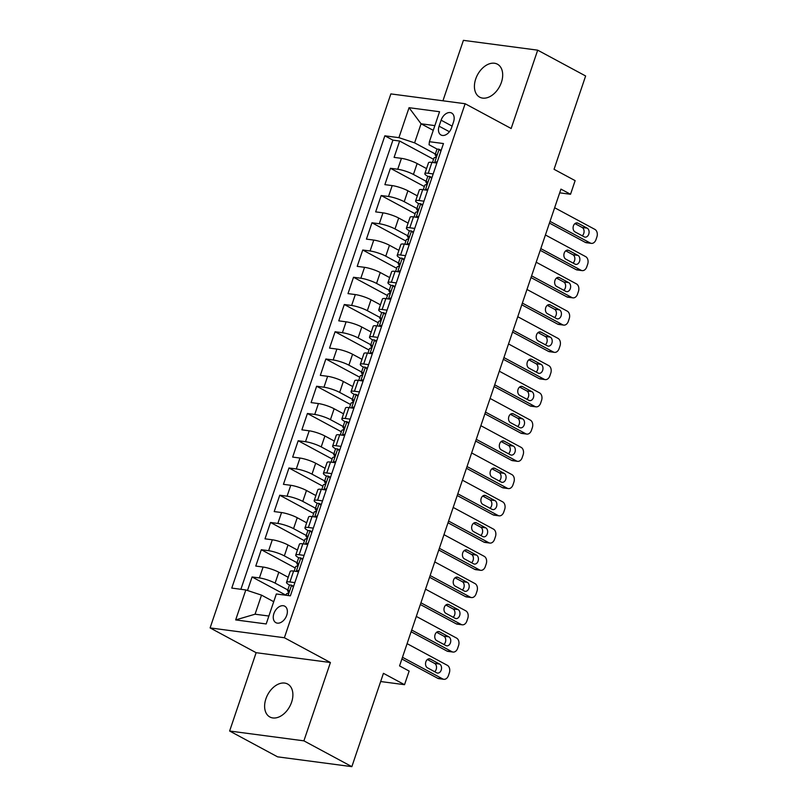 <?xml version="1.0" encoding="UTF-8"?>
<svg xmlns="http://www.w3.org/2000/svg" width="807" height="807" viewBox="0 0 807 807"><rect width="100%" height="100%" fill="white"/><g stroke="black" fill="none" stroke-linecap="round" stroke-linejoin="round"><path stroke-width="1.21" d="M291.599 702.211A18.722 12.498 -61.7 0 0 287.625 684.023A18.722 12.498 -61.7 0 0 265.907 698.812A18.722 12.498 -61.7 0 0 269.881 716.999A18.722 12.498 -61.7 0 0 291.599 702.211M501.399 82.375A18.722 12.498 -61.7 0 0 497.425 64.187A18.722 12.498 -61.7 0 0 475.706 78.985A18.722 12.498 -61.7 0 0 479.681 97.163A18.722 12.498 -61.7 0 0 501.399 82.375M286.737 615.277A9.361 6.254 -61.7 0 0 284.75 606.188A9.361 6.254 -61.7 0 0 273.896 613.582A9.361 6.254 -61.7 0 0 275.883 622.671A9.361 6.254 -61.7 0 0 286.737 615.277M229.622 731.021L277.568 756.835L351.852 766.65L303.896 740.846L330.416 662.517L284.377 637.742L210.102 627.917L256.132 652.692L229.622 731.021L303.896 740.846M284.377 637.742L465.135 103.73L390.86 93.905L210.102 627.917M465.135 103.73L511.164 128.505L537.684 50.165L463.4 40.35L442.942 100.794M537.684 50.165L585.63 75.979L554.046 169.288L575.139 180.647L570.529 194.265L560.946 189.11L399.556 665.906L409.149 671.071L404.529 684.689L383.436 673.331L351.852 766.65M426.55 168.613L417.128 163.539A11.701 2.139 -161.3 0 0 401.432 158.354L394.098 157.385L399.636 141.033L433.561 159.292M426.126 181.262L413.436 174.443A11.701 2.139 -161.3 0 0 397.74 169.248L390.417 168.28L424.341 186.538M390.417 168.28L384.878 184.632L392.202 185.6A11.701 2.139 -161.3 0 1 407.908 190.785L417.33 195.859M408.1 223.105L398.688 218.031A11.701 2.139 -161.3 0 0 382.982 212.846L375.659 211.878L381.186 195.526L415.121 213.784M398.88 250.352L389.468 245.278A11.701 2.139 -161.3 0 0 373.762 240.083L366.439 239.114L371.966 222.772L405.901 241.031M389.66 277.588L380.238 272.524A11.701 2.139 -161.3 0 0 364.542 267.329L357.208 266.36L362.747 250.019L396.671 268.277M380.44 304.834L371.018 299.77A11.701 2.139 -161.3 0 0 355.322 294.575L347.988 293.607L353.527 277.265L387.451 295.523M371.22 332.08L361.798 327.017A11.701 2.139 -161.3 0 0 346.092 321.822L338.769 320.853L344.296 304.511L378.231 322.77M361.99 359.327L352.578 354.263A11.701 2.139 -161.3 0 0 336.872 349.068L329.549 348.099L335.076 331.758L369.011 350.016M352.77 386.573L343.348 381.509A11.701 2.139 -161.3 0 0 327.652 376.314L320.329 375.346L325.857 358.994L359.791 377.262M343.55 413.82L334.128 408.756A11.701 2.139 -161.3 0 0 318.432 403.561L311.099 402.592L316.637 386.24L350.561 404.509M334.33 441.066L324.908 435.992A11.701 2.139 -161.3 0 0 309.202 430.807L301.879 429.838L307.417 413.487L341.341 431.755M325.11 468.312L315.688 463.238A11.701 2.139 -161.3 0 0 299.982 458.053L292.659 457.085L298.187 440.733L332.121 458.991M315.88 495.559L306.468 490.485A11.701 2.139 -161.3 0 0 290.762 485.3L283.439 484.331L288.967 467.979L322.901 486.238M306.66 522.805L297.238 517.731A11.701 2.139 -161.3 0 0 281.542 512.546L274.209 511.577L279.747 495.226L313.671 513.484M297.44 550.051L288.018 544.977A11.701 2.139 -161.3 0 0 272.322 539.792L264.989 538.824L270.527 522.472L304.451 540.73M288.22 577.298L278.798 572.224A11.701 2.139 -161.3 0 0 263.092 567.039L255.769 566.07L261.307 549.718L295.231 567.977M294.858 582.614L289.925 581.968A11.701 2.139 18.7 0 0 286.505 582.341A11.701 2.139 18.7 0 0 289.562 585.035L289.763 585.136M304.078 555.377L299.145 554.722A11.701 2.139 18.7 0 0 295.735 555.095A11.701 2.139 18.7 0 0 298.782 557.788L298.983 557.889M313.298 528.131L308.365 527.475A11.701 2.139 18.7 0 0 304.955 527.849A11.701 2.139 18.7 0 0 308.012 530.542L308.203 530.643M322.528 500.885L317.585 500.229A11.701 2.139 18.7 0 0 314.175 500.602A11.701 2.139 18.7 0 0 317.232 503.296L317.423 503.407M331.748 473.638L326.805 472.983A11.701 2.139 18.7 0 0 323.395 473.356A11.701 2.139 18.7 0 0 326.452 476.049L326.643 476.16M340.968 446.392L336.035 445.736A11.701 2.139 18.7 0 0 332.615 446.12A11.701 2.139 18.7 0 0 335.672 448.803L335.873 448.914M350.188 419.146L345.255 418.49A11.701 2.139 18.7 0 0 341.845 418.873A11.701 2.139 18.7 0 0 344.892 421.557L345.093 421.668M359.418 391.899L354.475 391.244A11.701 2.139 18.7 0 0 351.065 391.627A11.701 2.139 18.7 0 0 354.122 394.31L354.313 394.421M368.638 364.653L363.695 363.997A11.701 2.139 18.7 0 0 360.285 364.381A11.701 2.139 18.7 0 0 363.342 367.064L363.533 367.175M377.858 337.407L372.925 336.751A11.701 2.139 18.7 0 0 369.505 337.134A11.701 2.139 18.7 0 0 372.562 339.828L372.753 339.929M387.078 310.16L382.145 309.515A11.701 2.139 18.7 0 0 378.725 309.888A11.701 2.139 18.7 0 0 381.782 312.581L381.983 312.682M396.298 282.914L391.365 282.268A11.701 2.139 18.7 0 0 387.955 282.642A11.701 2.139 18.7 0 0 391.002 285.335L391.203 285.436M405.528 255.668L400.585 255.022A11.701 2.139 18.7 0 0 397.175 255.395A11.701 2.139 18.7 0 0 400.232 258.089L400.423 258.19M414.748 228.421L409.805 227.776A11.701 2.139 18.7 0 0 406.395 228.149A11.701 2.139 18.7 0 0 409.452 230.842L409.643 230.943M423.968 201.185L419.035 200.529A11.701 2.139 18.7 0 0 415.615 200.903A11.701 2.139 18.7 0 0 418.672 203.596L418.863 203.697M441.106 120.193L439.079 126.185A9.069 6.053 -61.7 0 0 441.005 134.991A9.069 6.053 -61.7 0 0 451.527 127.829L453.554 121.837A9.069 6.053 -61.7 0 0 451.627 113.03A9.069 6.053 -61.7 0 0 441.106 120.193L452.102 126.114M433.258 130.351L421.062 123.784L414.606 142.859L398.91 137.664L384.848 135.808L231.77 588.091L245.822 589.947L235.674 619.917L266.189 623.952L276.337 593.982L290.389 595.838L443.467 143.555L429.415 141.699L429.062 144.766L437.313 149.214M398.91 137.664L409.048 107.694L439.563 111.729L429.415 141.699M287.796 589.947L275.106 583.118L278.798 572.224M297.016 562.701L284.336 555.882L288.018 544.977M306.236 535.455L293.556 528.635L297.238 517.731M315.456 508.208L302.776 501.389L306.468 490.485M324.686 480.972L311.996 474.143L315.688 463.238M333.906 453.726L321.216 446.896L324.908 435.992M343.126 426.479L330.446 419.65L334.128 408.756M352.346 399.233L339.666 392.404L343.348 381.509M361.576 371.987L348.886 365.157L352.578 354.263M370.796 344.74L358.106 337.911L361.798 327.017M380.016 317.494L367.326 310.665L371.018 299.77M389.236 290.248L376.556 283.418L380.238 272.524M398.456 263.001L385.776 256.172L389.468 245.278M407.686 235.755L394.996 228.926L398.688 218.031M416.906 208.509L404.216 201.689L407.908 190.785M433.188 173.939L428.255 173.283A11.701 2.139 -161.3 0 0 424.835 173.656A11.701 2.139 -161.3 0 0 427.892 176.35L428.093 176.451M399.636 141.033L392.908 140.146L240.879 589.292M275.106 583.118A11.701 2.139 18.7 0 0 259.41 577.933L252.077 576.965L247.497 590.502M261.307 549.718L268.63 550.687A11.701 2.139 18.7 0 1 284.336 555.882M270.527 522.472L277.85 523.44A11.701 2.139 18.7 0 1 293.556 528.635M279.747 495.226L287.07 496.194A11.701 2.139 18.7 0 1 302.776 501.389M288.967 467.979L296.3 468.948A11.701 2.139 18.7 0 1 311.996 474.143M298.187 440.733L305.52 441.701A11.701 2.139 18.7 0 1 321.216 446.896M307.417 413.487L314.74 414.455A11.701 2.139 18.7 0 1 330.446 419.65M316.637 386.24L323.96 387.209A11.701 2.139 18.7 0 1 339.666 392.404M325.857 358.994L333.18 359.972A11.701 2.139 18.7 0 1 348.886 365.157M335.076 331.758L342.41 332.726A11.701 2.139 18.7 0 1 358.106 337.911M344.296 304.511L351.63 305.48A11.701 2.139 18.7 0 1 367.326 310.665M353.527 277.265L360.85 278.233A11.701 2.139 18.7 0 1 376.556 283.418M362.747 250.019L370.07 250.987A11.701 2.139 18.7 0 1 385.776 256.172M371.966 222.772L379.29 223.741A11.701 2.139 18.7 0 1 394.996 228.926M381.186 195.526L388.52 196.494A11.701 2.139 18.7 0 1 404.216 201.689M436.88 163.034L431.937 162.389A11.701 2.139 -161.3 0 0 428.527 162.762L424.835 173.656M427.66 190.281L422.717 189.625A11.701 2.139 -161.3 0 0 419.307 190.008L415.615 200.903M418.43 217.527L413.497 216.871A11.701 2.139 -161.3 0 0 410.087 217.254L406.395 228.149M409.21 244.773L404.277 244.118A11.701 2.139 -161.3 0 0 400.867 244.501L397.175 255.395M399.99 272.02L395.057 271.364A11.701 2.139 -161.3 0 0 391.637 271.747L387.955 282.642M390.77 299.266L385.827 298.61A11.701 2.139 -161.3 0 0 382.417 298.993L378.725 309.888M381.55 326.512L376.607 325.857A11.701 2.139 -161.3 0 0 373.197 326.23L369.505 337.134M372.32 353.759L367.387 353.103A11.701 2.139 -161.3 0 0 363.977 353.476L360.285 364.381M363.1 381.005L358.167 380.349A11.701 2.139 -161.3 0 0 354.747 380.722L351.065 391.627M353.88 408.251L348.947 407.596A11.701 2.139 -161.3 0 0 345.527 407.969L341.845 418.873M344.66 435.487L339.717 434.842A11.701 2.139 -161.3 0 0 336.307 435.215L332.615 446.12M335.44 462.734L330.497 462.088A11.701 2.139 -161.3 0 0 327.087 462.461L323.395 473.356M326.21 489.98L321.277 489.335A11.701 2.139 -161.3 0 0 317.867 489.708L314.175 500.602M316.99 517.226L312.057 516.581A11.701 2.139 -161.3 0 0 308.637 516.954L304.955 527.849M307.77 544.473L302.837 543.817A11.701 2.139 -161.3 0 0 299.417 544.2L295.735 555.095M298.55 571.719L293.607 571.063A11.701 2.139 -161.3 0 0 290.197 571.447L286.505 582.341M435.346 154.016L414.606 142.859M380.662 681.532L404.529 684.689M559.675 192.833L570.529 194.265M434.862 125.61L421.062 123.784L409.048 107.694M273.714 601.699L261.518 595.132L255.062 614.208L268.872 616.034M392.908 140.146L384.848 135.808M252.077 576.965L286.011 595.223M245.822 589.947L261.518 595.132M235.674 619.917L255.062 614.208M330.416 662.517L256.132 652.692M440.894 151.171L439.048 149.224A7.757 1.412 -161.3 0 0 436.88 149.487L435.134 154.662A7.757 1.412 -161.3 0 0 435.437 155.297L436.365 156.215M439.048 149.224L441.167 150.364M554.641 207.732L594.9 229.4A5.851 4.227 97.5 0 1 596.898 236.915L595.969 239.639A5.851 4.227 97.5 0 1 591.37 243.371A5.851 4.227 97.5 0 1 590.29 243.018L550.031 221.35M549.446 223.075L585.277 242.362L590.29 243.018M434.66 162.742L437.384 161.531M587.173 228.139A4.681 3.379 -82.5 0 1 588.928 233.556A4.681 3.379 -82.5 0 1 585.085 237.137A4.681 3.379 -82.5 0 1 584.218 236.855L575.008 231.902A4.681 3.379 -82.5 0 1 573.252 226.485A4.681 3.379 -82.5 0 1 577.106 222.903A4.681 3.379 -82.5 0 1 577.963 223.186L587.173 228.139L582.15 227.473A4.681 3.379 -82.5 0 1 584.076 231.377A4.681 3.379 -82.5 0 1 582.23 235.785M432.491 162.459L434.025 157.93A7.757 1.412 18.7 0 1 434.912 157.597C436.516 156.548 436.89 155.458 436.022 154.329A7.757 1.412 -161.3 0 0 435.134 154.662M574.937 223.589L582.15 227.473M591.37 243.371L586.356 242.715A5.851 4.227 -82.5 0 1 585.277 242.362M431.674 178.418L429.818 176.471A7.757 1.412 -161.3 0 0 427.66 176.733L425.904 181.908A7.757 1.412 -161.3 0 0 426.217 182.543L427.145 183.461M429.818 176.471L431.947 177.611M545.411 234.978L585.68 256.646A5.851 4.227 97.5 0 1 587.678 264.161L586.75 266.885A5.851 4.227 97.5 0 1 582.15 270.617A5.851 4.227 97.5 0 1 581.07 270.264L540.801 248.596M540.226 250.321L576.057 269.609L581.07 270.264M425.44 189.988L428.164 188.777M577.943 255.385A4.681 3.379 -82.5 0 1 579.708 260.802A4.681 3.379 -82.5 0 1 575.855 264.383A4.681 3.379 -82.5 0 1 574.998 264.101L565.788 259.148A4.681 3.379 -82.5 0 1 564.032 253.731A4.681 3.379 -82.5 0 1 567.876 250.15A4.681 3.379 -82.5 0 1 568.743 250.422L577.943 255.385L572.93 254.719A4.681 3.379 -82.5 0 1 574.856 258.623A4.681 3.379 -82.5 0 1 573.01 263.032M423.272 189.706L424.805 185.176A7.757 1.412 18.7 0 1 425.692 184.843C427.296 183.794 427.66 182.705 426.802 181.575A7.757 1.412 -161.3 0 0 425.904 181.908M565.717 250.836L572.93 254.719M582.15 270.617L577.126 269.952A5.851 4.227 -82.5 0 1 576.057 269.609M422.454 205.664L420.598 203.717A7.757 1.412 -161.3 0 0 418.44 203.979L416.684 209.154A7.757 1.412 -161.3 0 0 416.997 209.78L417.925 210.708M420.598 203.717L422.727 204.857M536.191 262.225L576.46 283.893A5.851 4.227 97.5 0 1 578.448 291.408L577.53 294.131A5.851 4.227 97.5 0 1 572.93 297.864A5.851 4.227 97.5 0 1 571.85 297.511L531.581 275.843M530.996 277.568L566.827 296.855L571.85 297.511M416.22 217.234L418.944 216.024M568.723 282.632A4.681 3.379 -82.5 0 1 570.488 288.038A4.681 3.379 -82.5 0 1 566.635 291.63A4.681 3.379 -82.5 0 1 565.778 291.347L556.568 286.394A4.681 3.379 -82.5 0 1 554.802 280.977A4.681 3.379 -82.5 0 1 558.656 277.386A4.681 3.379 -82.5 0 1 559.523 277.669L568.723 282.632L563.71 281.966A4.681 3.379 -82.5 0 1 565.636 285.86A4.681 3.379 -82.5 0 1 563.78 290.278M414.052 216.952L415.575 212.423A7.757 1.412 18.7 0 1 416.473 212.09C418.076 211.041 418.44 209.951 417.582 208.821A7.757 1.412 -161.3 0 0 416.684 209.154M556.487 278.082L563.71 281.966M572.93 297.864L567.906 297.198A5.851 4.227 -82.5 0 1 566.827 296.855M413.224 232.91L411.378 230.963A7.757 1.412 -161.3 0 0 409.22 231.226L407.464 236.401A7.757 1.412 -161.3 0 0 407.767 237.026L408.705 237.954M411.378 230.963L413.497 232.103M526.971 289.461L567.24 311.139A5.851 4.227 97.5 0 1 569.228 318.654L568.31 321.378A5.851 4.227 97.5 0 1 563.71 325.11A5.851 4.227 97.5 0 1 562.63 324.757L522.361 303.089M521.776 304.814L557.607 324.091L562.63 324.757M407 244.481L409.724 243.27M559.503 309.868A4.681 3.379 -82.5 0 1 561.269 315.285A4.681 3.379 -82.5 0 1 557.415 318.876A4.681 3.379 -82.5 0 1 556.548 318.594L547.348 313.641A4.681 3.379 -82.5 0 1 545.582 308.224A4.681 3.379 -82.5 0 1 549.436 304.632A4.681 3.379 -82.5 0 1 550.293 304.915L559.503 309.868L554.49 309.212A4.681 3.379 -82.5 0 1 556.416 313.106A4.681 3.379 -82.5 0 1 554.56 317.524M404.821 244.198L406.355 239.669A7.757 1.412 18.7 0 1 407.253 239.336C408.846 238.287 409.22 237.197 408.352 236.068A7.757 1.412 -161.3 0 0 407.464 236.401M547.267 305.328L554.49 309.212M563.71 325.11L558.686 324.444A5.851 4.227 -82.5 0 1 557.607 324.091M404.004 260.157L402.158 258.21A7.757 1.412 -161.3 0 0 399.99 258.472L398.244 263.647A7.757 1.412 -161.3 0 0 398.547 264.272L399.485 265.2M402.158 258.21L404.277 259.35M517.751 316.707L558.02 338.385A5.851 4.227 97.5 0 1 560.008 345.9L559.09 348.624A5.851 4.227 97.5 0 1 554.48 352.356A5.851 4.227 97.5 0 1 553.4 352.003L513.141 330.335M512.556 332.06L548.387 351.338L553.4 352.003M397.78 271.727L400.494 270.516M550.283 337.114A4.681 3.379 -82.5 0 1 552.049 342.531A4.681 3.379 -82.5 0 1 548.195 346.122A4.681 3.379 -82.5 0 1 547.328 345.84L538.128 340.887A4.681 3.379 -82.5 0 1 536.362 335.47A4.681 3.379 -82.5 0 1 540.216 331.879A4.681 3.379 -82.5 0 1 541.073 332.161L550.283 337.114L545.26 336.458A4.681 3.379 -82.5 0 1 547.196 340.352A4.681 3.379 -82.5 0 1 545.34 344.76M395.601 271.434L397.135 266.915A7.757 1.412 18.7 0 1 398.022 266.582C399.626 265.533 400 264.444 399.132 263.314A7.757 1.412 -161.3 0 0 398.244 263.647M538.047 332.575L545.26 336.458M554.48 352.356L549.466 351.691A5.851 4.227 -82.5 0 1 548.387 351.338M394.784 287.403L392.928 285.456A7.757 1.412 -161.3 0 0 390.77 285.718L389.024 290.893A7.757 1.412 -161.3 0 0 389.327 291.519L390.255 292.447M392.928 285.456L395.057 286.596M508.531 343.953L548.79 365.632A5.851 4.227 97.5 0 1 550.788 373.137L549.86 375.87A5.851 4.227 97.5 0 1 545.26 379.603A5.851 4.227 97.5 0 1 544.18 379.25L503.921 357.582M503.336 359.307L539.167 378.584L544.18 379.25M388.55 298.973L391.274 297.763M541.063 364.361A4.681 3.379 -82.5 0 1 542.818 369.777A4.681 3.379 -82.5 0 1 538.975 373.359A4.681 3.379 -82.5 0 1 538.108 373.086L528.898 368.123A4.681 3.379 -82.5 0 1 527.142 362.716A4.681 3.379 -82.5 0 1 530.986 359.125A4.681 3.379 -82.5 0 1 531.853 359.408L541.063 364.361L536.04 363.705A4.681 3.379 -82.5 0 1 537.966 367.599A4.681 3.379 -82.5 0 1 536.12 372.007M386.382 298.681L387.915 294.162A7.757 1.412 18.7 0 1 388.803 293.829C390.406 292.77 390.78 291.68 389.912 290.56A7.757 1.412 -161.3 0 0 389.024 290.893M528.827 359.821L536.04 363.705M545.26 379.603L540.246 378.937A5.851 4.227 -82.5 0 1 539.167 378.584M385.564 314.649L383.708 312.702A7.757 1.412 -161.3 0 0 381.55 312.965L379.794 318.14A7.757 1.412 -161.3 0 0 380.107 318.765L381.035 319.693M383.708 312.702L385.837 313.842M499.301 371.2L539.57 392.878A5.851 4.227 97.5 0 1 541.568 400.383L540.64 403.107A5.851 4.227 97.5 0 1 536.04 406.849A5.851 4.227 97.5 0 1 534.96 406.496L494.691 384.828M494.106 386.553L529.947 405.83L534.96 406.496M379.33 326.22L382.054 325.009M531.833 391.607A4.681 3.379 -82.5 0 1 533.598 397.024A4.681 3.379 -82.5 0 1 529.745 400.605A4.681 3.379 -82.5 0 1 528.888 400.333L519.678 395.369A4.681 3.379 -82.5 0 1 517.912 389.952A4.681 3.379 -82.5 0 1 521.766 386.371A4.681 3.379 -82.5 0 1 522.633 386.654L531.833 391.607L526.82 390.941A4.681 3.379 -82.5 0 1 528.746 394.845A4.681 3.379 -82.5 0 1 526.89 399.253M377.162 325.927L378.695 321.408A7.757 1.412 18.7 0 1 379.583 321.075C381.186 320.016 381.55 318.926 380.692 317.807A7.757 1.412 -161.3 0 0 379.794 318.14M519.607 387.067L526.82 390.941M536.04 406.849L531.016 406.183A5.851 4.227 -82.5 0 1 529.947 405.83M376.334 341.896L374.488 339.949A7.757 1.412 -161.3 0 0 372.33 340.211L370.574 345.386A7.757 1.412 -161.3 0 0 370.887 346.011L371.815 346.929M374.488 339.949L376.617 341.089M490.081 398.446L530.35 420.114A5.851 4.227 97.5 0 1 532.338 427.629L531.42 430.353A5.851 4.227 97.5 0 1 526.82 434.095A5.851 4.227 97.5 0 1 525.74 433.742L485.471 412.074M484.886 413.789L520.717 433.077L525.74 433.742M370.11 353.466L372.834 352.255M522.613 418.853A4.681 3.379 -82.5 0 1 524.379 424.27A4.681 3.379 -82.5 0 1 520.525 427.851A4.681 3.379 -82.5 0 1 519.668 427.569L510.458 422.616A4.681 3.379 -82.5 0 1 508.692 417.199A4.681 3.379 -82.5 0 1 512.546 413.618A4.681 3.379 -82.5 0 1 513.413 413.9L522.613 418.853L517.6 418.187A4.681 3.379 -82.5 0 1 519.526 422.091A4.681 3.379 -82.5 0 1 517.67 426.5M367.942 353.173L369.465 348.654A7.757 1.412 18.7 0 1 370.363 348.321C371.966 347.262 372.33 346.173 371.472 345.053A7.757 1.412 -161.3 0 0 370.574 345.386M510.377 414.304L517.6 418.187M526.82 434.095L521.796 433.43A5.851 4.227 -82.5 0 1 520.717 433.077M367.114 369.142L365.268 367.185A7.757 1.412 -161.3 0 0 363.11 367.457L361.354 372.632A7.757 1.412 -161.3 0 0 361.657 373.258L362.595 374.176M365.268 367.185L367.387 368.335M480.861 425.692L521.13 447.36A5.851 4.227 97.5 0 1 523.118 454.876L522.2 457.599A5.851 4.227 97.5 0 1 517.59 461.342A5.851 4.227 97.5 0 1 516.52 460.989L476.251 439.321M475.666 441.036L511.497 460.323L516.52 460.989M360.89 380.712L363.614 379.502M513.393 446.1A4.681 3.379 -82.5 0 1 515.159 451.517A4.681 3.379 -82.5 0 1 511.305 455.098A4.681 3.379 -82.5 0 1 510.438 454.815L501.238 449.862A4.681 3.379 -82.5 0 1 499.472 444.445A4.681 3.379 -82.5 0 1 503.326 440.864A4.681 3.379 -82.5 0 1 504.183 441.147L513.393 446.1L508.37 445.434A4.681 3.379 -82.5 0 1 510.306 449.338A4.681 3.379 -82.5 0 1 508.45 453.746M358.712 380.42L360.245 375.901A7.757 1.412 18.7 0 1 361.143 375.568C362.736 374.509 363.11 373.419 362.242 372.299A7.757 1.412 -161.3 0 0 361.354 372.632M501.157 441.55L508.37 445.434M517.59 461.342L512.576 460.676A5.851 4.227 -82.5 0 1 511.497 460.323M357.894 396.388L356.048 394.431A7.757 1.412 -161.3 0 0 353.88 394.694L352.134 399.879A7.757 1.412 -161.3 0 0 352.437 400.504L353.375 401.422M356.048 394.431L358.167 395.581M471.641 452.939L511.91 474.607A5.851 4.227 97.5 0 1 513.898 482.122L512.98 484.846A5.851 4.227 97.5 0 1 508.37 488.588A5.851 4.227 97.5 0 1 507.29 488.235L467.031 466.557M466.446 468.282L502.277 487.569L507.29 488.235M351.67 407.959L354.384 406.748M504.173 473.346A4.681 3.379 -82.5 0 1 505.928 478.763A4.681 3.379 -82.5 0 1 502.085 482.344A4.681 3.379 -82.5 0 1 501.218 482.061L492.018 477.108A4.681 3.379 -82.5 0 1 490.252 471.692A4.681 3.379 -82.5 0 1 494.106 468.11A4.681 3.379 -82.5 0 1 494.963 468.393L504.173 473.346L499.15 472.68A4.681 3.379 -82.5 0 1 501.076 476.584A4.681 3.379 -82.5 0 1 499.23 480.992M349.492 407.666L351.025 403.147A7.757 1.412 18.7 0 1 351.913 402.814C353.516 401.755 353.89 400.665 353.022 399.536A7.757 1.412 -161.3 0 0 352.134 399.879M491.937 468.796L499.15 472.68M508.37 488.588L503.356 487.922A5.851 4.227 -82.5 0 1 502.277 487.569M348.674 423.625L346.818 421.678A7.757 1.412 -161.3 0 0 344.66 421.94L342.904 427.125A7.757 1.412 -161.3 0 0 343.217 427.75L344.145 428.668M346.818 421.678L348.947 422.828M462.421 480.185L502.68 501.853A5.851 4.227 97.5 0 1 504.678 509.368L503.75 512.092A5.851 4.227 97.5 0 1 499.15 515.834A5.851 4.227 97.5 0 1 498.07 515.481L457.801 493.803M457.226 495.528L493.057 514.816L498.07 515.481M342.44 435.195L345.164 433.995M494.953 500.592A4.681 3.379 -82.5 0 1 496.709 506.009A4.681 3.379 -82.5 0 1 492.855 509.59A4.681 3.379 -82.5 0 1 491.998 509.308L482.788 504.355A4.681 3.379 -82.5 0 1 481.033 498.938A4.681 3.379 -82.5 0 1 484.876 495.357A4.681 3.379 -82.5 0 1 485.743 495.639L494.953 500.592L489.93 499.926A4.681 3.379 -82.5 0 1 491.856 503.83A4.681 3.379 -82.5 0 1 490.01 508.239M340.272 434.912L341.805 430.393A7.757 1.412 18.7 0 1 342.693 430.05C344.296 429.001 344.66 427.912 343.802 426.782A7.757 1.412 -161.3 0 0 342.904 427.125M482.717 496.043L489.93 499.926M499.15 515.834L494.136 515.169A5.851 4.227 -82.5 0 1 493.057 514.816M339.454 450.871L337.598 448.924A7.757 1.412 -161.3 0 0 335.44 449.186L333.684 454.361A7.757 1.412 -161.3 0 0 333.997 454.997L334.925 455.915M337.598 448.924L339.727 450.074M453.191 507.432L493.46 529.099A5.851 4.227 97.5 0 1 495.458 536.615L494.53 539.338A5.851 4.227 97.5 0 1 489.93 543.071A5.851 4.227 97.5 0 1 488.85 542.728L448.581 521.05M447.996 522.775L483.827 542.062L488.85 542.728M333.22 462.441L335.944 461.231M485.723 527.839A4.681 3.379 -82.5 0 1 487.489 533.256A4.681 3.379 -82.5 0 1 483.635 536.837A4.681 3.379 -82.5 0 1 482.778 536.554L473.568 531.601A4.681 3.379 -82.5 0 1 471.802 526.184A4.681 3.379 -82.5 0 1 475.656 522.603A4.681 3.379 -82.5 0 1 476.523 522.886L485.723 527.839L480.71 527.173A4.681 3.379 -82.5 0 1 482.636 531.077A4.681 3.379 -82.5 0 1 480.78 535.485M331.052 462.159L332.585 457.64A7.757 1.412 18.7 0 1 333.473 457.297C335.076 456.248 335.44 455.158 334.582 454.028A7.757 1.412 -161.3 0 0 333.684 454.361M473.497 523.289L480.71 527.173M489.93 543.071L484.906 542.415A5.851 4.227 -82.5 0 1 483.827 542.062M330.224 478.117L328.378 476.17A7.757 1.412 -161.3 0 0 326.22 476.433L324.464 481.608A7.757 1.412 -161.3 0 0 324.777 482.243L325.705 483.161M328.378 476.17L330.497 477.31M443.971 534.678L484.24 556.346A5.851 4.227 97.5 0 1 486.228 563.861L485.31 566.585A5.851 4.227 97.5 0 1 480.71 570.317A5.851 4.227 97.5 0 1 479.63 569.974L439.361 548.296M438.776 550.021L474.607 569.308L479.63 569.974M324 489.688L326.724 488.477M476.503 555.085A4.681 3.379 -82.5 0 1 478.269 560.502A4.681 3.379 -82.5 0 1 474.415 564.083A4.681 3.379 -82.5 0 1 473.558 563.8L464.348 558.847A4.681 3.379 -82.5 0 1 462.582 553.431A4.681 3.379 -82.5 0 1 466.436 549.849A4.681 3.379 -82.5 0 1 467.293 550.132L476.503 555.085L471.49 554.419A4.681 3.379 -82.5 0 1 473.416 558.323A4.681 3.379 -82.5 0 1 471.56 562.731M321.832 489.405L323.355 484.876A7.757 1.412 18.7 0 1 324.253 484.543C325.846 483.494 326.22 482.404 325.352 481.275A7.757 1.412 -161.3 0 0 324.464 481.608M464.267 550.535L471.49 554.419M480.71 570.317L475.686 569.661A5.851 4.227 -82.5 0 1 474.607 569.308M321.004 505.364L319.158 503.417A7.757 1.412 -161.3 0 0 317 503.679L315.244 508.854A7.757 1.412 -161.3 0 0 315.547 509.489L316.485 510.407M319.158 503.417L321.277 504.557M434.751 561.924L475.02 583.592A5.851 4.227 97.5 0 1 477.008 591.107L476.09 593.831A5.851 4.227 97.5 0 1 471.48 597.563A5.851 4.227 97.5 0 1 470.41 597.21L430.141 575.542M429.556 577.267L465.387 596.555L470.41 597.21M314.78 516.934L317.504 515.723M467.283 582.331A4.681 3.379 -82.5 0 1 469.049 587.748A4.681 3.379 -82.5 0 1 465.195 591.329A4.681 3.379 -82.5 0 1 464.328 591.047L455.128 586.094A4.681 3.379 -82.5 0 1 453.363 580.677A4.681 3.379 -82.5 0 1 457.216 577.096A4.681 3.379 -82.5 0 1 458.073 577.378L467.283 582.331L462.26 581.665A4.681 3.379 -82.5 0 1 464.196 585.569A4.681 3.379 -82.5 0 1 462.34 589.978M312.602 516.651L314.135 512.122A7.757 1.412 18.7 0 1 315.033 511.789C316.626 510.74 317 509.651 316.132 508.521A7.757 1.412 -161.3 0 0 315.244 508.854M455.047 577.782L462.26 581.665M471.48 597.563L466.466 596.908A5.851 4.227 -82.5 0 1 465.387 596.555M311.784 532.61L309.938 530.663A7.757 1.412 -161.3 0 0 307.77 530.925L306.024 536.1A7.757 1.412 -161.3 0 0 306.327 536.736L307.255 537.654M309.938 530.663L312.057 531.803M425.531 589.171L465.79 610.838A5.851 4.227 97.5 0 1 467.788 618.354L466.86 621.077A5.851 4.227 97.5 0 1 462.26 624.81A5.851 4.227 97.5 0 1 461.18 624.457L420.921 602.789M420.336 604.514L456.167 623.801L461.18 624.457M305.55 544.18L308.274 542.97M458.063 609.578A4.681 3.379 -82.5 0 1 459.819 614.995A4.681 3.379 -82.5 0 1 455.975 618.576A4.681 3.379 -82.5 0 1 455.108 618.293L445.898 613.34A4.681 3.379 -82.5 0 1 444.143 607.923A4.681 3.379 -82.5 0 1 447.996 604.342A4.681 3.379 -82.5 0 1 448.853 604.614L458.063 609.578L453.04 608.912A4.681 3.379 -82.5 0 1 454.966 612.806A4.681 3.379 -82.5 0 1 453.12 617.224M303.382 543.898L304.915 539.369A7.757 1.412 18.7 0 1 305.803 539.036C307.406 537.987 307.78 536.897 306.912 535.767A7.757 1.412 -161.3 0 0 306.024 536.1M445.827 605.028L453.04 608.912M462.26 624.81L457.246 624.144A5.851 4.227 -82.5 0 1 456.167 623.801M302.564 559.856L300.708 557.909A7.757 1.412 -161.3 0 0 298.55 558.172L296.794 563.347A7.757 1.412 -161.3 0 0 297.107 563.972L298.035 564.9M300.708 557.909L302.837 559.049M416.311 616.417L456.57 638.085A5.851 4.227 97.5 0 1 458.568 645.6L457.64 648.324A5.851 4.227 97.5 0 1 453.04 652.056A5.851 4.227 97.5 0 1 451.96 651.703L411.691 630.035M411.116 631.76L446.947 651.047L451.96 651.703M296.33 571.427L299.054 570.216M448.833 636.824A4.681 3.379 -82.5 0 1 450.599 642.231A4.681 3.379 -82.5 0 1 446.745 645.822A4.681 3.379 -82.5 0 1 445.888 645.539L436.678 640.587A4.681 3.379 -82.5 0 1 434.923 635.17A4.681 3.379 -82.5 0 1 438.766 631.578A4.681 3.379 -82.5 0 1 439.633 631.861L448.833 636.824L443.82 636.158A4.681 3.379 -82.5 0 1 445.746 640.052A4.681 3.379 -82.5 0 1 443.9 644.47M294.162 571.144L295.695 566.615A7.757 1.412 18.7 0 1 296.583 566.282C298.187 565.233 298.55 564.143 297.692 563.014A7.757 1.412 -161.3 0 0 296.794 563.347M436.607 632.274L443.82 636.158M453.04 652.056L448.016 651.39A5.851 4.227 -82.5 0 1 446.947 651.047M293.345 587.103L291.488 585.156A7.757 1.412 -161.3 0 0 289.33 585.418L287.574 590.593A7.757 1.412 -161.3 0 0 287.887 591.218L288.815 592.146M291.488 585.156L293.617 586.296M407.081 643.653L447.35 665.331A5.851 4.227 97.5 0 1 449.338 672.846L448.42 675.57A5.851 4.227 97.5 0 1 443.82 679.302A5.851 4.227 97.5 0 1 442.74 678.949L402.471 657.281M401.886 659.006L437.717 678.284L442.74 678.949M439.613 664.06A4.681 3.379 -82.5 0 1 441.379 669.477A4.681 3.379 -82.5 0 1 437.525 673.068A4.681 3.379 -82.5 0 1 436.668 672.786L427.458 667.833A4.681 3.379 -82.5 0 1 425.692 662.416A4.681 3.379 -82.5 0 1 429.546 658.825A4.681 3.379 -82.5 0 1 430.413 659.107L439.613 664.06L434.6 663.404A4.681 3.379 -82.5 0 1 436.526 667.298A4.681 3.379 -82.5 0 1 434.67 671.717M286.001 595.253L286.465 593.861A7.757 1.412 18.7 0 1 287.363 593.528C288.967 592.479 289.33 591.39 288.472 590.26A7.757 1.412 -161.3 0 0 287.574 590.593M427.377 659.521L434.6 663.404M443.82 679.302L438.796 678.637A5.851 4.227 -82.5 0 1 437.717 678.284M413.436 174.443L417.128 163.539M397.74 169.248L401.432 158.354M259.41 577.933L263.092 567.039M268.63 550.687L272.322 539.792M277.85 523.44L281.542 512.546M287.07 496.194L290.762 485.3M296.3 468.948L299.982 458.053M305.52 441.701L309.202 430.807M314.74 414.455L318.432 403.561M323.96 387.209L327.652 376.314M333.18 359.972L336.872 349.068M342.41 332.726L346.092 321.822M351.63 305.48L355.322 294.575M360.85 278.233L364.542 267.329M370.07 250.987L373.762 240.083M379.29 223.741L382.982 212.846M388.52 196.494L392.202 185.6M428.255 173.283L431.937 162.389M419.035 200.529L422.717 189.625M409.805 227.776L413.497 216.871M400.585 255.022L404.277 244.118M391.365 282.268L395.057 271.364M382.145 309.515L385.827 298.61M372.925 336.751L376.607 325.857M363.695 363.997L367.387 353.103M354.475 391.244L358.167 380.349M345.255 418.49L348.947 407.596M336.035 445.736L339.717 434.842M326.805 472.983L330.497 462.088M317.585 500.229L321.277 489.335M308.365 527.475L312.057 516.581M299.145 554.722L302.837 543.817M289.925 581.968L293.607 571.063M449.418 131.743L439.079 126.185M434.58 162.732L439.119 149.305M577.963 223.186L576.198 222.944M425.35 189.978L429.899 176.551M568.743 250.422L566.978 250.19M416.13 217.224L420.679 203.798M559.523 277.669L557.748 277.437M406.91 244.471L411.449 231.044M550.293 304.915L548.528 304.683M397.69 271.717L402.229 258.29M541.073 332.161L539.308 331.929M388.47 298.963L393.009 285.537M531.853 359.408L530.088 359.176M379.24 326.21L383.789 312.783M522.633 386.654L520.858 386.422M370.02 353.456L374.569 340.029M513.413 413.9L511.638 413.668M360.8 380.692L365.339 367.266M504.183 441.147L502.418 440.915M351.58 407.938L356.119 394.512M494.963 468.393L493.198 468.161M342.36 435.185L346.899 421.758M485.743 495.639L483.978 495.407M333.13 462.431L337.679 449.005M476.523 522.886L474.748 522.643M323.91 489.678L328.459 476.251M467.293 550.132L465.528 549.89M314.69 516.924L319.229 503.497M458.073 577.378L456.308 577.136M305.47 544.17L310.009 530.744M448.853 604.614L447.088 604.382M296.24 571.417L300.789 557.99M439.633 631.861L437.868 631.629M288.079 595.536L291.569 585.236M430.413 659.107L428.638 658.875"/></g></svg>
